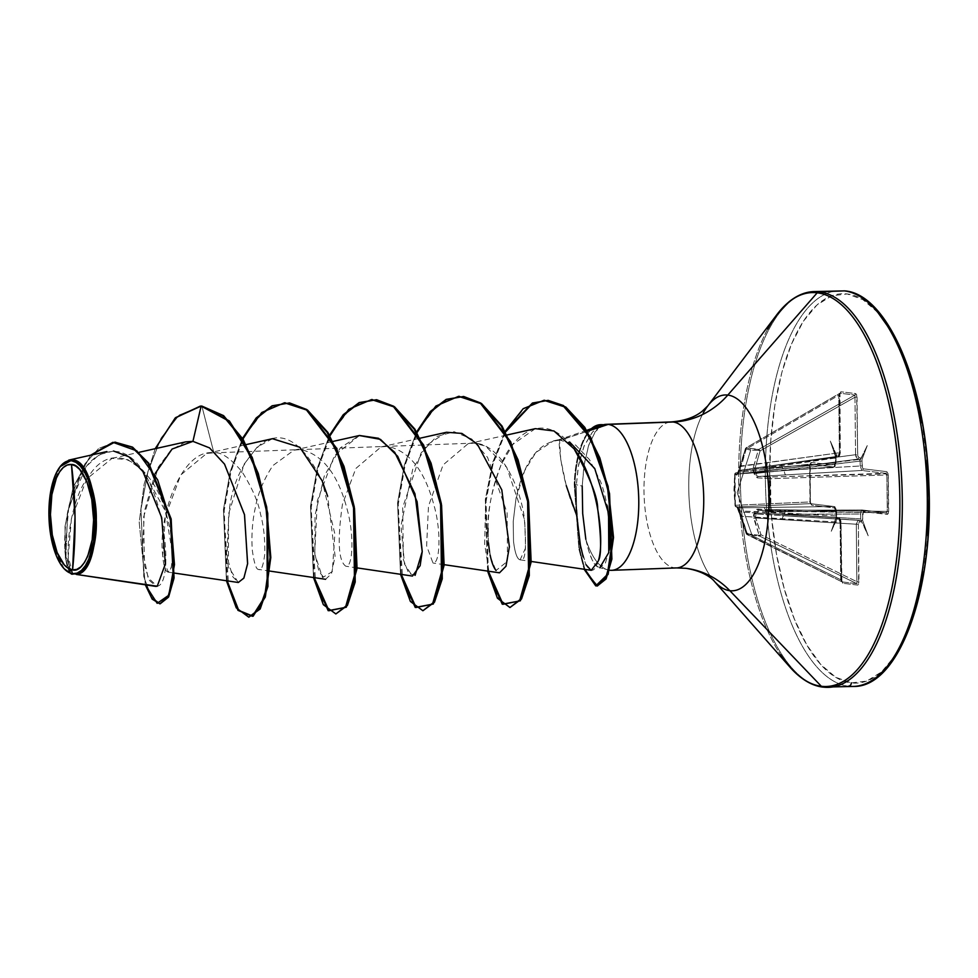 <?xml version="1.0" encoding="UTF-8"?>
<svg xmlns="http://www.w3.org/2000/svg" width="978" height="978" viewBox="0 0 978 978"><rect width="100%" height="100%" fill="white"/><g stroke="black" fill="none" stroke-linecap="round" stroke-linejoin="round"><path stroke-width="0.73" stroke-dasharray="4.89 3.67" d="M781.789 515.65L860.114 520.418A1.601 1.455 -83 0 1 860.188 520.43A1.601 1.455 97 0 0 860.09 520.418L858.171 520.186A1.601 1.455 -83 0 1 859.43 521.714L858.378 524.245L858.623 584.184L857.718 585.088L842.804 583.267L841.471 579.612L840.787 521.078L840.175 519.575L837.18 518.682L831.263 531.262L836.569 517.142L836.031 508.927L835.249 508.059L811.703 505.186L810.346 503.083L810.249 463.254L811.251 462.46L835.212 465.186L835.933 456.543L830.322 441.09L836.52 455.149L839.503 454.99L840.078 453.621L839.54 395.112L840.799 391.762L855.713 393.584L856.642 394.721L857.743 455.772L858.342 457.288L861.337 458.169L867.254 445.589L861.96 459.721L862.486 467.936L863.268 468.804L886.826 471.677L888.171 473.78L888.281 513.597L887.266 514.404L863.305 511.677L862.596 520.308L868.195 535.773L862.009 521.714L859.43 521.714A1.601 1.455 97 0 0 858.171 520.186L858.048 520.174A1.601 1.455 -83 0 1 858.171 520.186A1.601 1.455 97 0 0 858.085 520.174L856.862 521.274L856.3 524.22L858.085 520.174L860.09 520.418L860.726 518.915L860.677 514.012L862.193 509.978L786.202 510.247A4.254 1.394 -90.2 0 0 786.116 510.247A4.254 1.394 -90.2 0 0 784.747 514.281A4.254 1.394 89.8 0 1 786.116 510.247A4.254 1.394 89.8 0 1 786.202 510.247L862.278 509.99L861.141 511.078L860.677 514.012L784.747 514.281L756.41 513.047L756.996 510.956L758.855 510.333L770.945 511.139A1.601 1.161 -86.3 0 1 769.808 509.807L770.909 509.636L769.808 509.807A1.601 1.161 93.7 0 0 770.945 511.139L885.836 512.863L862.278 509.99L758.855 510.333L885.836 512.863L887.266 511.384L770.909 509.636L770.591 478.682L769.478 478.474A1.601 1.161 -87.7 0 1 770.578 476.995L770.591 478.682L886.887 474.966L887.266 511.384L770.909 509.636L769.393 494.171L770.591 478.682L886.887 474.966L886.471 473.829L770.578 476.995L758.5 476.482A1.601 1.198 92.6 0 0 757.363 477.863A1.601 1.198 -87.4 0 1 758.5 476.482L755.994 473.413L754.319 473.511L784.283 470.43A4.254 1.381 -93.4 0 0 785.835 474.905A4.254 1.381 86.6 0 1 784.283 470.43L860.175 465.993L861.862 470.455L758.5 476.482L861.862 470.455L885.42 473.315L770.578 476.995L758.5 476.482L756.63 475.675L755.566 472.35A1.601 1.235 121.5 0 0 754.319 473.511A1.601 1.235 -58.5 0 1 755.566 472.35L755.114 468.034L753.243 467.557L755.114 468.034L781.593 464.33A4.254 1.601 -97.4 0 0 783.622 468.768A4.254 1.601 82.6 0 1 781.593 464.33L855.579 454.721L856.19 457.777L857.449 459.183L755.566 472.35L755.994 473.413L860.114 461.09L860.175 465.993L784.283 470.43L860.114 461.09L859.454 459.428L783.622 468.768L857.449 459.183L755.566 472.35L754.6 470.614L755.114 468.034L760.126 450.87L758.219 450.332L760.126 450.87L758.855 449.379A1.601 1.345 87 0 0 758.219 450.332A1.601 1.345 -93 0 1 758.855 449.379L760.126 450.87L854.968 397.227L855.579 454.721L755.114 468.034L760.126 450.87L854.968 397.227L854.919 395.051L758.855 449.379L746.177 447.826A1.601 1.528 115.3 0 0 745.383 448.768A1.601 1.528 -64.7 0 1 746.177 447.826L746.141 449.159L746.031 447.863L839.992 393.229L854.919 395.051L758.855 449.379L751.41 449.244L746.177 447.826L839.992 393.229L838.782 395.246L746.141 449.159L741.251 466.347L839.381 452.741L838.782 395.246L746.141 449.159L745.309 448.792L750.688 450.161L758.219 450.332L753.243 467.557L754.319 473.511L757.363 477.863L769.478 478.474L769.808 509.807L757.693 509.098L754.735 512.924L753.781 518.426L759.111 535.272L753.427 515.003L756.495 509.293L770.909 509.77L769.808 509.807L768.292 494.159L769.478 478.474L770.578 478.548L770.578 476.995L769.478 478.474L757.363 477.863L754.515 475.247L752.913 469.403L758.219 450.332L750.688 450.161L737.18 492.582L751.569 533.964L737.18 492.582L750.688 450.161L745.383 448.768L739.282 469.477L736.813 475.161L734.686 474.232L733.965 489.966L735.016 505.565L737.546 507.839L746.275 533.707L759.111 535.272L761.006 534.783L759.111 535.272L759.82 536.152L761.006 534.783L755.639 517.973L856.3 524.22L856.899 581.714L761.006 534.783L759.772 536.152L856.887 583.695L841.972 581.873L746.275 533.707L747.094 534.611L759.772 536.152L856.887 583.695L856.899 581.714L761.006 534.783L755.077 515.528L756.006 514L860.09 520.418L784.111 515.785L860.09 520.418L860.726 518.915L784.747 514.281L860.677 514.012L860.726 518.915L784.747 514.281L756.41 513.047L756.006 514L858.085 520.174L784.075 515.785A4.254 1.65 -86.6 0 0 782.18 519.819A4.254 1.65 93.4 0 1 784.063 515.785L781.862 515.65M73.093 574.159L76.394 574.441M566.262 485.626L560.749 459.562L559.538 440.283C558.328 432.557 558.634 474.868 576.739 515.614L576.201 486.433L574.22 484.465L578.878 548.927L584.135 569.245L578.878 548.927L574.22 484.465A70.624 28.79 87.9 0 1 591.238 428.829A70.624 28.79 -92.1 0 0 574.22 484.465L576.201 486.433L578.634 464.44L584.221 445.748L592.35 432.203L597.13 427.802L602.191 425.149L592.509 432.019L583.89 446.543L578.194 466.812L576.201 486.433L576.739 515.614L580.431 545.382L586.005 564.734L583.108 556.653M877.865 312.471L862.804 299.586L847.229 293.95L831.716 295.796L816.899 305.038L803.305 321.334L791.495 344.048L781.887 372.3L774.882 405.026L770.725 440.956L769.6 478.719L771.52 516.849L776.446 553.878L784.16 588.401L794.368 619.074L806.691 644.734L820.652 664.392L835.713 677.277L851.3 682.913A194.83 79.414 -92.1 0 0 928.917 498.144A194.83 79.414 -92.1 0 0 847.229 293.95A194.83 79.414 -92.1 0 0 769.6 478.719A194.83 79.414 -92.1 0 0 851.3 682.913L866.801 681.067L881.63 671.825L895.212 655.529M670.162 422.007A73.044 29.768 -92.1 0 0 644.074 494.892A73.044 29.768 -92.1 0 0 674.637 567.827A85.172 77.617 -83 0 1 685.981 568.328A85.172 77.617 97 0 0 674.637 567.827L609.673 570.235L674.637 567.827A73.044 29.768 -92.1 0 1 644.074 494.892A73.044 29.768 -92.1 0 1 670.162 422.007M709.563 574.978A97.996 39.939 87.9 0 1 703.194 413.083A97.996 39.939 87.9 0 0 709.563 574.978M586.714 430.344L559.404 439.538L559.538 440.283L587.301 431.31L560.357 440.234L575.663 445.1L589.465 459.587L600.309 481.054C602.081 484.795 604.404 493.059 607.277 505.846M609.196 550.149L605.345 563.255L599.771 567.705L609.673 570.235A73.044 29.768 87.9 0 1 585.834 539.33L582.717 513.902L582.216 486.042L583.915 466.151L588.438 446.041L595.211 431.714L603.524 424.819L599.392 427.141L595.516 431.298L588.89 444.697L584.306 463.596L582.216 486.042L574.942 484.44L582.216 486.042M72.934 574.123L68.203 556.873L71.406 518.621L86.736 478.951L112.054 458.352L127.922 459.709L143.02 470.369L165.368 511.176L172.641 554.465L171.26 567.79L168.057 572.142L162.666 555.59L165.355 516.311L180.747 474.953L206.725 453.425L213.901 452.826C220.967 451.714 230.356 458.034 242.055 471.787C252.141 487.924 258.278 501.983 260.466 513.939C263.73 525.968 265.148 539.465 264.732 554.453C263.192 566.25 261.187 571.238 258.718 569.428C256.26 569.856 254.109 563.328 252.263 549.832C251.358 534.563 252.434 520.259 255.515 506.946C257.911 493.377 263.693 479.587 272.899 465.552L293.999 450.149L300.625 449.587C322.606 454.281 338.18 474.489 347.386 510.21C354.623 536.8 352.532 568.047 345.845 566.225C338.376 561.152 337.239 540.492 342.459 504.245L355.821 468.499L381.041 446.934L387.349 446.347C409.33 450.736 424.978 470.773 434.305 506.482C441.09 530.137 440.271 564.147 432.985 563.022L426.616 545.846L428.474 506.237L443.058 464.966L468.095 443.706L474.061 443.12L485.553 446.09L506.751 467.423L524.697 520.137L525.589 547.937L520.125 559.819C517.117 559.135 514.917 552.961 513.523 541.311L513.206 521.69L515.981 498.743L524.685 470.662L535.871 452.484L553.585 440.834L559.538 440.283C527.704 442.435 518.206 488.071 515.981 498.743L513.206 521.69L513.523 541.311C514.917 552.961 517.117 559.135 520.125 559.819C525.492 562.607 526.824 548.12 524.122 516.36C520.21 488.572 501.665 443.89 474.061 443.12L213.901 452.826L201.859 406.078L213.901 452.826C181.297 448.254 158.583 516.91 162.458 552.582C164.83 591.91 180.796 566.824 167.226 517.448C155.857 468.303 115.71 437.533 90.844 473.181C64.462 504.819 64.866 573.829 72.934 574.123L65.929 556.959L67.592 512.289L84.621 464.257L98.668 448.45L115.062 442.178L98.668 448.45L84.621 464.257L67.592 512.289L65.929 556.959L72.592 574.184M270.062 571.115L258.718 569.428M357.117 567.9L345.845 566.225M444.159 564.673L432.985 563.022M535.296 428.657L513.047 444.244L501.274 464.342C491.873 489.709 487.435 511.029 487.961 528.279L488.609 544.685L490.809 558.047L496.029 570.48L499.489 572.827M446.53 432.264L427.093 444.929L412.777 469.085L401.004 525.626L404.525 564.11L412.447 576.054M359.488 435.491L334.598 455.345L317.349 500.663L314.72 553.083L318.987 571.653L325.393 579.269M325.576 579.294L331.469 573.731L335.099 556.091L327.642 496.164M272.434 438.706L257.19 447.08L244.158 464.11L228.571 513.963L228.461 561.873L232.752 576.727L238.339 582.497M185.612 441.885L170.857 450.161L158.277 467.142L143.607 517.117L144.499 565.394L149.365 580.443L156.26 586.384M113.546 451.029L99.291 454.599L86.382 466.261L68.717 507.313L64.976 551.959L71.504 573.952C65.245 571.861 60.905 536.567 69.597 503.633C79.658 466.763 95.82 449.44 118.081 451.677C163.228 460.112 176.541 583.658 157.25 586.225L148.106 577.802L142.556 550.064L144.402 511.396L155.16 473.499M64.108 568.719L53.937 547.986L49.352 518.022L51.736 487.802L60.379 466.31M160.539 603.793L151.566 597.203L143.974 577.387L140.893 509.685L147.935 471.555L160.991 438.242L179.145 415.112L200.588 406.114L179.243 415.027L161.15 437.948L148.081 470.993L140.966 508.902L143.79 576.592L151.26 596.714L160.184 603.793M155.196 448.694L144.182 483.988L139.206 522.142L145.319 584.832L139.206 522.142L144.182 483.988L155.196 448.694M90.673 455.198L73.142 487.399L65.025 526.384L65.404 558.475L70.575 573.621L65.404 558.475L65.025 526.384L73.142 487.399L90.673 455.198M609.673 570.235L599.771 567.705L608.035 569.929A73.044 29.768 -92.1 0 0 609.673 570.235M585.834 539.33C589.783 557.594 594.428 567.057 599.771 567.705L595.932 565.749L592.289 560.186L588.89 551.286L585.834 539.33A73.044 29.768 -92.1 0 0 607.986 569.917M767.718 329.024A197.091 80.343 -92.1 0 0 780.517 654.649A197.091 80.343 87.9 0 1 767.718 329.024M819.246 291.799A198.033 80.722 -92.1 0 0 740.358 479.587A198.033 80.722 -92.1 0 0 823.39 687.131A198.033 80.722 87.9 0 1 740.358 479.587A198.033 80.722 87.9 0 1 819.246 291.799M844.271 290.869A198.033 80.722 -92.1 0 0 765.383 478.658A198.033 80.722 -92.1 0 0 848.415 686.201A198.033 80.722 87.9 0 1 765.578 488.45A198.033 80.722 87.9 0 1 836.288 290.857M923.635 571.824L927.792 535.895M926.997 460.015L922.083 422.985M227.189 580.846L224.145 509.917L230.832 472.019L242.935 439.012M314.231 577.631L311.2 506.702L317.874 468.792L329.989 435.797M401.286 574.404L398.242 503.474L404.929 465.577L417.031 432.569M488.34 571.189L485.993 500.1L493.193 463.181L505.589 431.921M584.905 569.367L579.636 549.037L574.942 484.44L580.198 551.861L585.944 572.203L597.937 586.005M226.431 580.736L223.473 509.404L230.282 471.372L242.544 438.364L230.282 471.372L223.473 509.404L226.431 580.736M313.486 577.521L310.527 506.188L317.324 468.144L329.598 435.149L317.324 468.144L310.527 506.188L313.486 577.521M400.528 574.294L397.569 502.961L404.379 464.929L416.652 431.921L404.379 464.929L397.569 502.961L400.528 574.294M487.582 571.066L485.332 499.562L492.667 462.521L505.223 431.286L492.667 462.521L485.332 499.562L487.582 571.066M574.22 484.465L574.942 484.44A70.624 28.79 87.9 0 1 600.773 424.684M544.294 400.295L523.817 408.767L506.005 431.151L492.826 464.501L485.565 504.11L484.672 544.184L489.954 577.851L499.367 600.015L510.675 607.497M458.926 396.334L437.252 405.467L418.694 429.379L405.222 464.477L398.058 505.455L402.716 580.406L412.19 603.059L423.621 610.724M371.872 399.562L350.21 408.694L331.64 432.606L318.168 467.692L311.004 508.682L315.674 583.621L325.148 606.287L336.579 613.939M284.818 402.777L263.155 411.921L244.586 435.821L231.114 470.919L223.962 511.897L228.62 586.849L238.094 609.502L249.524 617.167M238.216 582.472L230.099 569.392C226.444 568.597 226.309 547.802 229.696 507.007C233.119 481.726 243.534 460.736 260.967 444.036C281.847 428.951 302.214 441.176 322.092 480.711L334.867 533.988L332.3 571.568L322.569 577.643L314.879 554.392L315.038 515.32L324.256 476.066L340.258 447.912L359.305 435.528M415.112 575.333L408.767 573.438L403.388 559.685L402.667 507.558L421.066 453.01L436.481 436.616L454.073 431.701L471.787 439.061L487.582 457.398L507.13 512.888L507.484 561.311L496.029 570.48M490.125 555.015L489.562 551.922M488.425 542.778L487.924 532.044M487.961 528.279C488.34 506.396 492.765 485.076 501.274 464.342C510.773 438.939 541.763 405.943 574.062 448.829M598.328 560.944C594.807 572.008 590.688 573.267 586.005 564.734M600.944 424.672A70.624 28.79 -92.1 0 0 574.942 484.44M60.147 466.628L51.92 486.958L49.438 519.954L54.927 551.164L64.145 568.768L71.504 573.952M738.231 473.425L736.214 472.802L809.845 464.11L833.403 466.983L738.035 473.988L736.214 472.802L809.845 464.11L809.613 465.54L735.04 474.354L734.331 489.892L735.37 505.296L809.992 501.959L809.613 465.54L735.04 474.354A1.601 1.222 83.3 0 1 736.214 472.802A1.601 1.589 126.2 0 0 734.686 474.232L736.532 475.332L738.182 471.543L745.383 448.768L746.141 449.159L739.331 470.381L835.762 456.53L765.664 466.579L835.762 456.53L835.139 458.046L765.028 468.083L835.188 462.936L835.139 458.046L738.928 471.335A1.601 0.77 81.8 0 1 739.331 470.381L837.963 456.775L839.381 452.741L767.119 462.57A4.254 1.809 82.3 0 1 765.872 466.567A4.254 1.809 82.3 0 1 765.664 466.579A4.254 1.809 -97.7 0 0 765.872 466.567A4.254 1.809 -97.7 0 0 767.119 462.57L740.395 466.017L741.251 466.347L739.331 470.381A1.601 1.504 43.9 0 0 738.182 471.543L739.331 470.381L738.035 473.988L833.549 466.983L834.699 465.883L835.188 462.936L765.028 468.083A4.254 2.066 85.8 0 1 763.28 472.129A4.254 2.066 85.8 0 1 763.097 472.129A4.254 2.066 -94.2 0 0 763.28 472.129A4.254 2.066 -94.2 0 0 765.028 468.083L738.182 471.543L739.331 470.381M735.04 474.354L735.37 505.296L736.568 506.946A1.601 1.222 87.4 0 1 735.37 505.296L809.992 501.959L810.261 503.646L736.568 506.946L738.39 507.839L739.344 510.968L765.493 511.934A4.254 2.078 -90.8 0 0 763.476 507.472A4.254 2.078 89.2 0 1 765.493 511.934L835.689 510.968L835.139 507.9L833.818 506.518L738.39 507.839L833.818 506.518L810.261 503.646L736.568 506.946L738.39 507.839L741.776 516.286L767.706 518.047A4.254 1.846 -86.7 0 0 766.153 513.597A4.254 1.846 93.3 0 1 767.706 518.047L840.102 522.24L839.65 519.171L838.415 517.778L739.771 512.02A1.601 0.782 93.2 0 1 739.344 510.968L835.738 515.871L835.689 510.968L765.493 511.934L835.738 515.871L836.41 517.533L766.153 513.597L838.415 517.778L739.771 512.02L747.021 533.071L840.713 579.746L840.102 522.24L741.776 516.286L747.021 533.071L840.713 579.746L841.972 581.873L747.094 534.611A1.601 0.66 116.5 0 1 747.033 534.599A1.601 0.66 116.5 0 1 746.996 534.575A1.601 0.66 116.5 0 1 747.021 533.071L746.19 533.646L736.862 506.555L735.016 505.565L734.686 474.232L736.214 472.802L734.686 474.232M736.568 506.946L735.823 506.751A1.601 1.589 118.6 0 0 736.568 506.946L735.004 505.54L734.674 474.244L736.079 472.814L809.821 464.098A1.601 1.455 97 0 0 811.251 462.46L834.809 465.332A1.601 1.455 -83 0 1 833.403 466.983L809.845 464.11L809.613 465.54L811.251 462.46A1.601 1.455 -83 0 1 809.845 464.11L809.76 464.171M756.41 467.9L835.762 456.53A1.601 1.455 97 0 0 837.082 454.892L839.087 455.137A1.601 1.455 -83 0 1 837.779 456.775L835.762 456.53L835.188 462.936L836.007 462.851L835.188 462.936L833.403 466.983A1.601 1.455 97 0 0 834.809 465.332L835.86 462.814L835.603 456.885L837.082 454.892A1.601 1.455 -83 0 1 835.762 456.53L835.359 456.934M839.833 393.266L839.992 393.229A1.601 1.455 97 0 0 840.799 391.762L855.713 393.584A1.601 1.455 -83 0 1 854.919 395.051L839.992 393.229L838.782 395.246L839.686 395.149L838.782 395.246L839.381 452.741L840.285 452.655L839.381 452.741L837.779 456.775A1.601 1.455 97 0 0 839.087 455.137L840.151 452.618L839.54 395.112L840.799 391.762A1.601 1.455 -83 0 1 839.992 393.229L839.381 393.779M770.909 510.773L770.909 509.77L770.933 511.139L886.398 512.778M841.349 581.225L841.972 581.873A1.601 1.455 -83 0 1 842.804 583.267L841.471 579.612L840.872 522.105L839.76 519.318L837.755 519.073L836.239 517.044L836.373 510.834L835.249 508.059L811.703 505.186L810.224 501.861L809.845 465.442L810.261 503.646A1.601 1.455 -83 0 1 811.703 505.186A1.601 1.455 97 0 0 810.261 503.646L833.818 506.518A1.601 1.455 -83 0 1 835.249 508.059A1.601 1.455 97 0 0 833.818 506.518L835.689 510.968L836.508 510.883L835.689 510.968L836.41 517.533A1.601 1.455 -83 0 1 837.755 519.073A1.601 1.455 97 0 0 836.41 517.533L838.415 517.778A1.601 1.455 -83 0 1 839.76 519.318A1.601 1.455 97 0 0 838.415 517.778L840.102 522.24L841.019 522.154L840.102 522.24L840.713 579.746L841.618 579.648L840.713 579.746L841.972 581.873L856.887 583.695A1.601 1.455 -83 0 1 857.718 585.088L842.804 583.267A1.601 1.455 97 0 0 841.972 581.873L747.009 534.575A1.601 1.516 -73.3 0 1 746.275 533.707L747.021 533.071L746.789 534.074M885.909 512.863L886.007 512.863A1.601 1.455 97 0 0 885.836 512.863L887.266 511.384L888.672 511.421L887.266 511.384L886.887 474.966L888.293 475.002L886.887 474.966L885.42 473.315A1.601 1.455 97 0 0 886.826 471.677A1.601 1.455 -83 0 1 885.42 473.315L861.862 470.455A1.601 1.455 97 0 0 863.268 468.804A1.601 1.455 -83 0 1 861.862 470.455L860.175 465.993L862.156 466.017L860.175 465.993L860.114 461.09L862.107 461.115L860.114 461.09L859.454 459.428A1.601 1.455 97 0 0 860.762 457.79A1.601 1.455 -83 0 1 859.454 459.428L857.449 459.183A1.601 1.455 97 0 0 858.757 457.545A1.601 1.455 -83 0 1 857.449 459.183L855.579 454.721L857.645 454.746L855.579 454.721L854.968 397.227L857.046 397.251L854.968 397.227L854.919 395.051A1.601 1.455 97 0 0 855.713 393.584L857.046 397.251L857.645 454.746L858.757 457.545L861.337 458.169L860.249 459.88L861.96 459.721L862.156 466.017L863.268 468.804L886.826 471.677L888.293 475.002L888.672 511.421L887.266 514.404A1.601 1.455 97 0 0 886.019 512.863A1.601 1.455 -83 0 1 887.266 514.404L863.721 511.531A1.601 1.455 97 0 0 862.278 509.99L885.836 512.863A1.601 1.455 -83 0 1 886.019 512.863L862.278 509.99A1.601 1.455 -83 0 1 863.721 511.531L862.657 514.049L860.677 514.012L862.657 514.049L862.706 518.939L860.726 518.915L862.706 518.939L862.596 520.308L860.885 520.051L861.435 521.959A1.601 1.455 97 0 0 860.188 520.43A1.601 1.455 -83 0 1 861.435 521.959L859.43 521.714L858.378 524.245L856.3 524.22L858.378 524.245L858.977 581.739L856.899 581.714L858.977 581.739L857.718 585.088A1.601 1.455 97 0 0 856.887 583.695L856.3 524.22L755.639 517.973L756.006 514L758.855 510.333A1.601 1.198 -86.1 0 1 758.757 510.32A1.601 1.198 93.9 0 0 758.855 510.333L758.757 510.333A1.601 1.198 -86.1 0 1 757.693 509.098A1.601 1.198 93.9 0 0 758.757 510.32L770.933 511.139M738.928 471.335L738.17 471.469L738.928 471.335L738.035 473.988A1.601 1.577 118.8 0 0 736.532 475.332A1.601 1.577 -61.2 0 1 738.035 473.988L737.106 474.464L746.031 447.863L840.016 393.119L840.285 452.655C839.735 455.858 838.953 457.227 837.95 456.775L756.569 467.875M736.214 472.802L735.37 473.242M735.016 505.565A1.601 1.589 118.6 0 0 735.811 506.738L735.37 505.296M738.39 507.839A1.601 1.589 -67.2 0 1 736.862 506.555A1.601 1.589 112.8 0 0 738.39 507.839M739.344 510.968L738.598 510.956A1.601 1.455 145.6 0 0 739.771 512.02L738.598 510.956L739.771 512.02M754.735 512.924A1.601 0.623 -2.7 0 0 756.41 513.047A1.601 0.623 177.3 0 1 754.735 512.924A1.601 1.284 65 0 0 756.006 514A1.601 1.284 -115 0 1 754.735 512.924M741.776 516.286L740.933 516.812L741.776 516.286M753.781 518.426L755.639 517.973L753.781 518.426M759.111 535.272L746.275 533.707A1.601 1.54 86.1 0 0 747.094 534.611L759.772 536.152A1.601 1.333 -77.8 0 1 759.111 535.272A1.601 1.333 102.2 0 0 759.772 536.152L759.82 536.152A1.601 1.381 -89.1 0 1 759.111 535.272M836.031 456.909L836.52 455.149L830.322 441.09L835.97 457.068M837.034 517.814L836.239 517.044L831.263 531.262L837.18 518.682L836.655 516.824M835.603 456.885L830.322 441.09L835.603 456.885L836.386 456.078M867.254 445.589L860.249 459.88L867.254 445.589L860.249 459.88L861.96 459.721L867.254 445.589M868.195 535.773L862.596 520.308L860.885 520.051L868.195 535.773M836.593 516.739L831.263 531.262L836.239 517.044M112.054 458.352L139.206 452.276M168.057 572.142L174.622 573.108M206.725 453.425L246.101 444.611M293.999 450.149L333.156 441.384M381.041 446.934L420.198 438.168M468.095 443.706L507.252 434.941M520.162 559.819L531.213 561.458M553.585 440.834L559.404 439.538M63.619 568.157L64.145 568.768M59.866 466.995L60.404 466.286M836.019 456.995L836.007 462.851C835.493 466.005 834.674 467.386 833.549 466.983L738.048 474.012M735.823 506.751L737.803 507.716L747.009 534.575M809.821 464.098L810.432 503.658L833.99 506.518C835.42 506.763 836.263 508.218 836.508 510.883L836.655 516.775M841.887 581.837L841.019 522.142C840.787 519.514 839.955 518.059 838.501 517.79L836.985 517.753"/><path stroke-width="1.47" d="M72.58 569.881L75.025 517.081L71.48 464.501C82.421 463.572 94.34 494.587 93.607 519.831C94.878 545.308 83.582 573.487 72.58 569.881A52.788 21.516 87.9 0 1 50.453 514.562A52.788 21.516 87.9 0 1 71.48 464.501A425.87 388.058 -83 0 1 75.025 517.081A425.87 388.058 -83 0 1 72.58 569.881L76.785 569.392L80.795 566.885L84.475 562.472L87.678 556.311L92.177 539.795L93.607 519.831L91.761 499.465L86.895 481.799L79.78 469.526L75.697 466.029L71.48 464.501L67.274 465.002L63.264 467.508L59.585 471.922L56.382 478.083L51.883 494.599L50.453 514.562L52.299 534.929L57.164 552.594L64.279 564.868L68.362 568.365L72.58 569.881M156.26 586.384L76.394 574.441C87.433 574.184 97.372 545.504 96.284 520.027C97.005 491.8 83.753 458.743 72.152 459.904L71.443 460.724A56.565 23.056 87.9 0 1 95.159 520.015A56.565 23.056 87.9 0 1 72.616 573.658L73.093 574.159L72.616 573.658A56.565 23.056 87.9 0 1 60.905 564.587A56.565 23.056 87.9 0 1 57.237 471.127A56.565 23.056 87.9 0 1 71.443 460.724L72.152 459.904C100.551 459.636 104.732 572.778 76.394 574.441L155.551 586.348M602.277 424.77A70.624 28.79 -92.1 0 0 591.238 428.829A70.624 28.79 87.9 0 1 600.26 424.696A70.624 28.79 87.9 0 1 602.277 424.77A70.624 28.79 87.9 0 1 603.035 424.88L602.191 425.149L603.035 424.88A70.624 28.79 -92.1 0 0 602.277 424.77L586.714 430.344M848.415 686.201A3.191 2.91 97 0 0 851.3 682.913A3.191 2.91 -83 0 1 848.415 686.201A198.033 80.722 -92.1 0 0 927.315 498.413A198.033 80.722 -92.1 0 0 844.271 290.869A3.191 2.91 -83 0 1 844.723 290.894A3.191 2.91 97 0 0 844.271 290.869A198.033 80.722 87.9 0 1 927.107 488.621A198.033 80.722 87.9 0 1 856.398 686.214M609.673 570.235A73.044 29.768 -92.1 0 0 638.781 500.968A73.044 29.768 -92.1 0 0 608.145 424.415L673.108 422.007A73.044 29.768 -92.1 0 1 703.659 494.954A73.044 29.768 -92.1 0 1 677.583 567.839A73.044 29.768 -92.1 0 0 703.659 494.954A73.044 29.768 -92.1 0 0 673.108 422.007A85.172 77.617 97 0 0 727.803 395.075A97.996 39.939 87.9 0 0 703.194 413.083A97.996 39.939 87.9 0 1 727.803 395.075L817.205 292.801A3.191 2.91 -83 0 1 819.246 291.799L844.271 290.869L819.246 291.799A198.033 80.722 87.9 0 1 902.291 499.342A198.033 80.722 87.9 0 1 823.39 687.131A198.033 80.722 -92.1 0 0 902.291 499.342A198.033 80.722 -92.1 0 0 819.246 291.799A3.191 2.91 97 0 0 817.205 292.801A197.091 80.343 87.9 0 1 899.846 499.367A197.091 80.343 87.9 0 1 821.324 686.275A3.191 2.91 97 0 0 822.963 687.118A3.191 2.91 -83 0 1 821.324 686.275A197.091 80.343 -92.1 0 0 899.846 499.367A197.091 80.343 -92.1 0 0 817.205 292.801L727.803 395.075A97.996 39.939 87.9 0 1 768.891 497.778A97.996 39.939 87.9 0 1 729.857 590.7L821.324 686.275L729.857 590.7A97.996 39.939 87.9 0 1 715.847 582.888A97.996 39.939 87.9 0 0 729.857 590.7A85.172 77.617 97 0 0 685.981 568.328A85.172 77.617 -83 0 1 729.857 590.7A97.996 39.939 87.9 0 0 768.891 497.778A97.996 39.939 87.9 0 0 727.803 395.075A85.172 77.617 -83 0 1 673.108 422.007L608.145 424.415L587.301 431.31L608.145 424.415A73.044 29.768 -92.1 0 0 603.169 424.831A73.044 29.768 87.9 0 1 606.115 424.33A73.044 29.768 87.9 0 1 608.145 424.415A73.044 29.768 87.9 0 1 638.695 497.362A73.044 29.768 87.9 0 1 612.619 570.235M607.277 505.846L610.125 530.076L609.196 550.149M583.108 556.653L580.431 545.382L576.739 515.614L566.262 485.626M585.981 564.673L590.956 570.235M531.213 561.458L591.287 570.308L598.328 560.944C601.556 555.431 601.336 537.998 597.68 508.633C597.778 497.325 589.905 477.386 574.062 448.829L553.964 430.968L535.296 428.657L507.252 434.941M444.159 564.673L499.489 572.827L505.993 566.238L509.379 546.751L501.787 489.892L477.227 443.939L461.861 433.413L446.53 432.264L420.198 438.168M357.117 567.9L412.447 576.054L420.149 565.663L422.227 551.592L414.965 493.829L394.709 452.313L378.535 438.278L359.488 435.491L333.156 441.384M270.062 571.115L325.576 579.294M327.642 496.164L322.092 480.711L299.781 447.227L272.434 438.706L246.101 444.611M174.622 573.108L238.339 582.497L243.913 578.01L247.63 563.524L244.476 514.55L224.475 464.037L209.488 447.863L192.935 441.359L185.612 441.885L139.206 452.276M76.394 574.441L157.25 586.225L165.368 563.927L161.7 517.668L142.886 471.494L128.937 456.812L113.546 451.029M71.504 573.952L64.108 568.719M60.379 466.31L68.888 460.076L72.152 459.904L60.147 466.628M227.189 580.846L238.73 610.382L253.119 616.226L265.319 597.045L270.808 557.448L266.664 506.897L252.251 457.472L229.378 420.956L201.126 406.102L222.874 415.662L242.373 439.318L257.581 473.596L267.031 513.45L267.202 586.531L259.451 609.025L248.803 617.191L260.185 608.988L267.923 586.494L267.752 513.413L258.302 473.56L243.106 439.293L223.595 415.638L201.859 406.078L200.233 406.127L175.196 417.997L155.196 448.694L175.6 417.63L201.126 406.102L192.935 441.359L172.091 449.049L155.16 473.499M160.184 603.793L168.473 597.191L173.974 578.389L171.174 519.122L148.705 463.144L132.433 447.08L115.062 442.178L132.653 447.227L148.79 463.266L171.101 518.817L174.06 577.79L168.705 596.763L159.817 603.817L167.984 596.788L173.326 577.815L170.38 518.841L148.069 463.291L131.932 447.252L114.695 442.19L90.673 455.198L112.898 442.313L136.871 450.895L157.666 479.868L170.967 521.8L174.475 564.648L168.729 595.26L157.189 603.328L145.319 584.832L152.189 599.147L159.817 603.817M72.592 574.184L71.394 574.11M817.205 292.801A197.091 80.343 -92.1 0 0 767.718 329.024A197.091 80.343 87.9 0 1 817.205 292.801M780.517 654.649A197.091 80.343 -92.1 0 0 821.324 686.275A197.091 80.343 87.9 0 1 780.517 654.649M823.39 687.131A3.191 2.91 -83 0 1 822.963 687.118L853.672 686.434C898.745 687.424 933.88 591.287 928.892 485.174C925.897 384.036 887.535 293.852 844.699 290.882L814.002 291.566C805.42 291.847 797.033 295.307 788.843 301.945L776.899 314.623L707.766 405.919L702.265 411.212C694.735 417.313 684.368 420.882 671.165 421.921L606.213 424.33M895.212 655.529L907.034 632.815L916.63 604.551L923.635 571.824M927.792 535.895L928.917 498.144L926.997 460.015M922.083 422.985L914.369 388.462L904.149 357.777L891.826 332.117L877.865 312.471M582.216 486.042L582.692 513.523L585.834 539.33M599.771 567.705L608.781 552.594L608.548 513.303L594.758 468.572L569.563 441.934M242.935 439.012L256.529 418.364L272.41 405.956L289.525 402.912L306.689 409.489L336.603 448.242L354.513 508.389L357.056 568.511L346.285 607.24L328.987 610.724L314.231 577.631M329.989 435.797L343.584 415.137L359.464 402.74L376.567 399.696L393.743 406.261L423.645 445.014L441.567 505.161L444.11 565.296L433.34 604.013L416.029 607.497L401.286 574.404M417.031 432.569L430.626 411.921L446.506 399.513L463.621 396.469L480.785 403.046L510.699 441.799L528.609 501.946L531.152 562.069L520.382 600.785L503.083 604.282L488.34 571.189M505.589 431.921L532.741 403.168L548.12 400.357L563.475 405.54L590.529 436.958L608.084 486.359L613.536 537.521L608.145 574.343L596.543 585.883L584.905 569.367M248.803 617.191L236.285 607.888L226.431 580.736L237.96 610.358L252.361 616.274L264.573 597.13L270.075 557.546L265.943 506.995L251.542 457.533L228.669 420.992L201.126 406.102L192.935 441.359L209.524 447.887L224.549 464.147L244.537 514.844L247.593 563.829L243.828 578.194L238.216 582.472M242.544 438.364L261.762 412.508L284.464 402.789L306.799 410.075L327.153 432.423L343.278 466.396L353.523 506.787L354.488 582.081L346.713 605.468L335.845 613.964L323.327 604.661L313.486 577.521L328.18 610.675L345.478 607.387L356.298 568.915L353.877 508.951L336.114 448.78L306.334 409.77L289.207 402.985L272.104 405.797L256.199 417.948L242.544 438.364M329.598 435.149L348.804 409.281L371.506 399.574L393.841 406.86L414.207 429.208L430.32 463.169L440.577 503.56L441.53 578.866L433.755 602.24L422.899 610.749L410.381 601.446L400.528 574.294L415.234 607.46L432.52 604.159L443.34 565.687L440.931 505.724L423.168 445.552L393.388 406.542L376.249 399.757L359.158 402.569L343.241 414.721L329.598 435.149M416.652 431.921L435.858 406.066L458.56 396.347L480.895 403.633L501.262 425.98L517.374 459.953L527.619 500.345L528.585 575.639L520.809 599.013L509.954 607.521L497.435 598.218L487.582 571.066L502.276 604.233L519.575 600.944L530.394 562.472L527.973 502.496L510.223 442.337L480.442 403.327L463.303 396.542L446.2 399.354L430.296 411.506L416.652 431.921M505.223 431.286L523.218 408.682L543.927 400.308L565.015 407.031L584.086 427.398L599.147 457.961L608.854 493.78L611.164 559.123L605.394 578.939L597.216 586.042L584.135 569.245L595.736 585.895L607.35 574.551L612.803 537.949L607.472 486.922L590.064 437.472L563.132 405.797L547.814 400.418L532.448 403.009L505.223 431.286M597.216 586.042L606.115 578.915L611.886 559.098L609.575 493.743L599.869 457.936L584.807 427.374L565.749 407.007L544.294 400.295M509.954 607.521L521.531 598.988L529.306 575.614L528.352 500.32L518.096 459.929L501.983 425.956L481.616 403.608L458.926 396.334M422.899 610.749L434.476 602.216L442.264 578.829L441.298 503.536L431.053 463.144L414.929 429.171L394.574 406.836L371.872 399.562M335.845 613.964L347.434 605.431L355.21 582.057L354.244 506.763L343.999 466.372L327.887 432.398L307.52 410.051L284.818 402.777M359.305 435.528L380.479 439.366L397.704 456.323L417.105 501.69L422.227 551.592L415.112 575.333M496.029 570.48C493.645 567.57 491.689 562.423 490.125 555.015M489.562 551.922L488.425 542.778M487.924 532.044L487.961 528.279M574.062 448.829C597.509 479.526 605.125 539.844 598.328 560.944M600.773 424.684A70.624 28.79 87.9 0 1 603.292 424.782A70.624 28.79 -92.1 0 0 600.944 424.672M72.616 573.658L68.093 572.032L63.729 568.279L59.67 562.582L56.088 555.125L50.893 536.201L48.9 514.379L50.44 492.985L55.257 475.271L58.692 468.682L62.629 463.951L66.932 461.261L71.443 460.724L75.966 462.362L80.33 466.103L84.389 471.812L87.971 479.257L93.167 498.193L95.159 520.015L93.619 541.409L88.802 559.123L85.367 565.712L81.431 570.443L77.128 573.132L72.616 573.658M611.617 570.321L676.568 567.912L685.835 568.304C706.471 571.494 714.319 581.091 714.258 581.176L789.943 667.106C800.725 679.148 811.728 685.81 822.975 687.118M106.871 451.567L68.888 460.076M115.428 442.166L114.695 442.19M200.955 406.102L200.233 406.127M284.464 402.789L285.185 402.765M371.506 399.574L372.239 399.55M458.56 396.347L459.281 396.322M543.927 400.308L544.66 400.283M601.128 424.66L600.406 424.684M63.619 568.157L64.145 568.768M59.866 466.995L60.404 466.286"/></g></svg>
